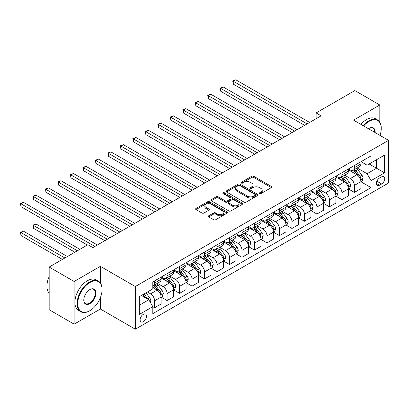 <?xml version="1.0" encoding="UTF-8"?>
<svg xmlns="http://www.w3.org/2000/svg" width="409" height="409" viewBox="0 0 409 409"><rect width="100%" height="100%" fill="white"/><g stroke="black" fill="none" stroke-linecap="round" stroke-linejoin="round"><path stroke-width="0.61" d="M259.567 193.6A0.971 0.562 0 0 0 260.942 193.6L271.361 187.588A1.385 0.803 0 0 0 271.765 187.02A1.385 0.803 0 0 0 271.361 186.453L253.708 176.264A1.385 0.803 0 0 0 251.75 176.264L241.33 182.281A0.971 0.562 0 0 0 241.044 182.675A0.971 0.562 0 0 0 241.33 183.074A0.971 0.562 0 0 0 242.706 183.074L244.05 182.296A4.438 2.561 0 0 1 250.328 182.296L251.796 183.145A4.438 2.561 0 0 1 253.099 184.955A4.438 2.561 0 0 1 251.796 186.765L250.451 187.547A0.971 0.562 0 0 0 250.165 187.941A0.971 0.562 0 0 0 250.451 188.339A0.971 0.562 0 0 0 251.821 188.339L253.171 187.557A4.438 2.561 0 0 1 259.444 187.557L260.916 188.406A4.438 2.561 0 0 1 262.215 190.221A4.438 2.561 0 0 1 260.916 192.031L259.567 192.808A0.971 0.562 0 0 0 259.286 193.206A0.971 0.562 0 0 0 259.567 193.6L259.567 192.808M143.319 321.704A4.519 2.612 120 0 0 146.269 317.721A4.519 2.612 120 0 0 145.578 314.097A4.519 2.612 120 0 0 143.319 314.322A4.519 2.612 120 0 0 140.364 318.304A4.519 2.612 120 0 0 141.054 321.929A4.519 2.612 120 0 0 143.319 321.704M208.702 215.778A1.385 0.803 0 0 0 208.299 216.346A1.385 0.803 0 0 0 208.702 216.913L213.656 219.771A1.385 0.803 0 0 0 215.62 219.771L227.189 213.089A1.385 0.803 0 0 0 227.593 212.522A1.385 0.803 0 0 0 227.189 211.959L209.536 201.77A1.385 0.803 0 0 0 207.578 201.77L196.008 208.447A1.385 0.803 0 0 0 195.599 209.014A1.385 0.803 0 0 0 196.008 209.582L201.99 213.033A1.385 0.803 0 0 0 203.948 213.033L208.902 210.175A1.385 0.803 0 0 0 209.306 209.607A1.385 0.803 0 0 0 208.902 209.04L205.937 207.327A3.712 2.142 0 0 1 204.848 205.814A3.712 2.142 0 0 1 207.138 203.835A3.712 2.142 0 0 1 211.182 204.301L222.798 211.008A3.712 2.142 0 0 1 223.887 212.522A3.712 2.142 0 0 1 221.596 214.5A3.712 2.142 0 0 1 217.552 214.04L215.62 212.92A1.385 0.803 0 0 0 213.656 212.92L208.702 215.778L208.702 216.913M100.363 266.336L74.141 281.479L49.167 267.062L49.167 309.736L74.141 324.153L100.363 309.015L135.323 329.199L135.323 286.525L100.363 266.336L100.363 282.956M379.808 122.138L379.808 105.001L353.586 120.139L388.55 140.328L135.323 286.525M379.808 105.001L354.838 90.583L316.126 112.93L316.126 118.697M49.167 267.062L87.879 244.71L92.874 247.593L321.121 115.813L316.126 112.93M244.147 202.164A1.385 0.803 0 0 0 246.111 202.164L257.68 195.487A1.385 0.803 0 0 0 258.089 194.919A1.385 0.803 0 0 0 257.68 194.352L240.032 184.162A1.385 0.803 0 0 0 238.069 184.162L226.499 190.845A1.385 0.803 0 0 0 226.095 191.407A1.385 0.803 0 0 0 226.499 191.974L244.147 202.164M223.508 193.81A0.971 0.562 0 0 1 224.49 193.948L224.49 192.797L242.435 203.155A1.385 0.803 0 0 1 242.839 203.723A1.385 0.803 0 0 1 242.435 204.285L230.865 210.967A1.385 0.803 0 0 1 228.902 210.967L211.254 200.778L211.254 199.643A1.385 0.803 0 0 0 210.85 200.211A1.385 0.803 0 0 0 211.254 200.778M211.254 199.643L216.208 196.785A1.385 0.803 0 0 1 218.166 196.785L225.323 200.916A1.385 0.803 0 0 0 227.286 200.916L230.569 199.025A1.385 0.803 0 0 0 230.978 198.457A1.385 0.803 0 0 0 230.569 197.89L223.12 193.59A0.971 0.562 0 0 1 222.833 193.191A0.971 0.562 0 0 1 223.432 192.675A0.971 0.562 0 0 1 224.49 192.797M381.658 176.831L379.46 178.099A4.381 2.531 120 0 0 376.597 181.959A4.381 2.531 120 0 0 377.272 185.471A4.381 2.531 120 0 0 379.46 185.251L381.658 183.984A4.381 2.531 120 0 0 384.516 180.124A4.381 2.531 120 0 0 383.846 176.616A4.381 2.531 120 0 0 381.658 176.831M135.323 329.199L388.55 183.002L388.55 140.328M361.029 161.693L367.072 165.18L371.07 162.874L371.07 155.895L152.808 281.908L152.808 288.887L139.321 296.673L139.321 314.439L152.808 306.653L152.808 313.631L371.07 187.619L371.07 180.64L367.072 173.718L357.139 167.981M371.07 162.874L384.552 155.088L384.552 172.854L371.07 180.64M74.141 281.479L74.141 324.153M369.169 163.973L376.561 168.237L376.561 159.704L384.552 155.088M367.072 173.718L376.561 168.237L384.552 172.854M139.321 305.211L148.81 299.731L141.417 295.462M152.808 306.709L154.602 307.747L154.602 300.768A5.649 3.262 -120 0 0 150.609 293.846L147.414 292M154.602 307.747L161.095 303.999L161.095 297.021A5.649 3.262 -120 0 0 157.102 290.099L152.808 287.619M161.248 297.164L167.092 300.538L167.092 293.56A5.649 3.262 -120 0 0 163.094 286.637L157.358 283.325M167.092 300.538L173.585 296.791L173.585 289.812A5.649 3.262 -120 0 0 169.587 282.89L161.095 277.987M173.733 289.955L179.577 293.33L179.577 286.351A5.649 3.262 -120 0 0 175.584 279.429L169.842 276.116M179.577 293.33L186.069 289.582L186.069 282.604A5.649 3.262 -120 0 0 182.077 275.681L173.585 270.778M186.218 282.747L192.061 286.121L192.061 279.142A5.649 3.262 -120 0 0 188.068 272.22L182.332 268.907M192.061 286.121L198.554 282.374L198.554 275.395A5.649 3.262 -120 0 0 194.561 268.473L186.069 263.57M198.708 275.538L204.551 278.912L204.551 271.934A5.649 3.262 -120 0 0 200.553 265.012L194.817 261.699M204.551 278.912L211.044 275.165L211.044 268.186A5.649 3.262 -120 0 0 207.046 261.264L198.554 256.361M211.192 268.33L217.036 271.704L217.036 264.725A5.649 3.262 -120 0 0 213.043 257.803L207.302 254.49M217.036 271.704L223.529 267.951L223.529 260.973A5.649 3.262 -120 0 0 219.536 254.055L211.044 249.153M223.677 261.121L229.521 264.495L229.521 257.517A5.649 3.262 -120 0 0 225.528 250.594L219.791 247.281M229.521 264.495L236.013 260.743L236.013 253.764A5.649 3.262 -120 0 0 232.021 246.847L223.529 241.944M236.167 253.912L242.01 257.287L242.01 250.308A5.649 3.262 -120 0 0 238.012 243.386L232.276 240.073M242.01 257.287L248.503 253.534L248.503 246.555A5.649 3.262 -120 0 0 244.505 239.638L236.013 234.735M248.652 246.704L254.495 250.073L254.495 243.099A5.649 3.262 -120 0 0 250.502 236.177L244.761 232.864M254.495 250.073L260.988 246.325L260.988 239.347A5.649 3.262 -120 0 0 256.995 232.43L248.503 227.527M261.136 239.495L266.98 242.864L266.98 235.886A5.649 3.262 -120 0 0 262.987 228.968L257.251 225.656M266.98 242.864L273.473 239.117L273.473 232.138A5.649 3.262 -120 0 0 269.48 225.221L260.988 220.318M273.626 232.281L279.47 235.656L279.47 228.677A5.649 3.262 -120 0 0 275.472 221.76L269.736 218.447M279.47 235.656L285.963 231.908L285.963 224.93A5.649 3.262 -120 0 0 281.965 218.007L273.473 213.109M286.111 225.073L291.954 228.447L291.954 221.468A5.649 3.262 -120 0 0 287.962 214.551L282.22 211.238M291.954 228.447L298.447 224.699L298.447 217.721A5.649 3.262 -120 0 0 294.454 210.799L285.963 205.901M298.596 217.864L304.439 221.238L304.439 214.26A5.649 3.262 -120 0 0 300.446 207.343L294.71 204.03M304.439 221.238L310.932 217.491L310.932 210.512A5.649 3.262 -120 0 0 306.939 203.59L298.447 198.687M311.085 210.655L316.929 214.03L316.929 207.051A5.649 3.262 -120 0 0 312.931 200.134L307.195 196.821M316.929 214.03L323.422 210.282L323.422 203.304A5.649 3.262 -120 0 0 319.424 196.381L310.932 191.478M323.57 203.447L329.414 206.821L329.414 199.843A5.649 3.262 -120 0 0 325.421 192.92L319.68 189.612M329.414 206.821L335.907 203.074L335.907 196.095A5.649 3.262 -120 0 0 331.914 189.173L323.422 184.27M336.055 196.238L341.898 199.612L341.898 192.634A5.649 3.262 -120 0 0 337.906 185.712L332.169 182.399M341.898 199.612L348.391 195.865L348.391 188.886A5.649 3.262 -120 0 0 344.398 181.964L335.907 177.061M348.545 189.03L354.388 192.404L354.388 185.425A5.649 3.262 -120 0 0 350.39 178.503L344.654 175.19M354.388 192.404L360.881 188.656L360.881 181.678A5.649 3.262 -120 0 0 356.883 174.755L348.391 169.853M348.545 168.902L350.39 169.97A5.649 3.262 -120 0 0 353.218 170.246A5.649 3.262 -120 0 0 354.388 167.664L354.388 165.527M336.055 176.11L337.906 177.179A5.649 3.262 -120 0 0 340.733 177.46A5.649 3.262 -120 0 0 341.898 174.873L341.898 172.736M323.57 183.319L325.421 184.387A5.649 3.262 -120 0 0 328.243 184.669A5.649 3.262 -120 0 0 329.414 182.082L329.414 179.945M311.085 190.528L312.931 191.596A5.649 3.262 -120 0 0 315.758 191.877A5.649 3.262 -120 0 0 316.929 189.29L316.929 187.153M298.596 197.736L300.446 198.805A5.649 3.262 -120 0 0 303.274 199.086A5.649 3.262 -120 0 0 304.439 196.499L304.439 194.362M286.111 204.945L287.962 206.013A5.649 3.262 -120 0 0 290.784 206.294A5.649 3.262 -120 0 0 291.954 203.708L291.954 201.571M273.626 212.153L275.472 213.222A5.649 3.262 -120 0 0 278.299 213.503A5.649 3.262 -120 0 0 279.47 210.916L279.47 208.784M261.136 219.367L262.987 220.431A5.649 3.262 -120 0 0 265.814 220.712A5.649 3.262 -120 0 0 266.98 218.125L266.98 215.993M248.652 226.576L250.502 227.639A5.649 3.262 -120 0 0 253.324 227.92A5.649 3.262 -120 0 0 254.495 225.333L254.495 223.202M236.167 233.784L238.012 234.848A5.649 3.262 -120 0 0 240.84 235.129A5.649 3.262 -120 0 0 242.01 232.542L242.01 230.41M223.677 240.993L225.528 242.056A5.649 3.262 -120 0 0 228.355 242.338A5.649 3.262 -120 0 0 229.521 239.751L229.521 237.619M211.192 248.202L213.043 249.27A5.649 3.262 -120 0 0 215.865 249.546A5.649 3.262 -120 0 0 217.036 246.959L217.036 244.827M198.708 255.41L200.553 256.479A5.649 3.262 -120 0 0 203.38 256.755A5.649 3.262 -120 0 0 204.551 254.168L204.551 252.036M186.218 262.619L188.068 263.687A5.649 3.262 -120 0 0 190.896 263.963A5.649 3.262 -120 0 0 192.061 261.377L192.061 259.245M173.733 269.828L175.584 270.896A5.649 3.262 -120 0 0 178.406 271.172A5.649 3.262 -120 0 0 179.577 268.585L179.577 266.453M161.248 277.036L163.094 278.105A5.649 3.262 -120 0 0 165.921 278.386A5.649 3.262 -120 0 0 167.092 275.799L167.092 273.662M361.029 181.821L371.07 187.619M353.218 170.246L359.71 166.499A5.649 3.262 -120 0 0 360.881 163.912L360.881 161.78M340.733 177.46L347.226 173.707A5.649 3.262 -120 0 0 348.391 171.12L348.391 168.989M328.243 184.669L334.736 180.916A5.649 3.262 -120 0 0 335.907 178.329L335.907 176.197M315.758 191.877L322.251 188.125A5.649 3.262 -120 0 0 323.422 185.538L323.422 183.406M303.274 199.086L309.766 195.338A5.649 3.262 -120 0 0 310.932 192.751L310.932 190.614M290.784 206.294L297.277 202.547A5.649 3.262 -120 0 0 298.447 199.96L298.447 197.823M278.299 213.503L284.792 209.756A5.649 3.262 -120 0 0 285.963 207.169L285.963 205.032M265.814 220.712L272.307 216.964A5.649 3.262 -120 0 0 273.473 214.377L273.473 212.24M253.324 227.92L259.817 224.173A5.649 3.262 -120 0 0 260.988 221.586L260.988 219.449M240.84 235.129L247.333 231.382A5.649 3.262 -120 0 0 248.503 228.795L248.503 226.658M228.355 242.338L234.848 238.59A5.649 3.262 -120 0 0 236.013 236.003L236.013 233.871M215.865 249.546L222.358 245.799A5.649 3.262 -120 0 0 223.529 243.212L223.529 241.08M203.38 256.755L209.873 253.007A5.649 3.262 -120 0 0 211.044 250.42L211.044 248.289M190.896 263.963L197.389 260.216A5.649 3.262 -120 0 0 198.554 257.629L198.554 255.497M178.406 271.172L184.899 267.425A5.649 3.262 -120 0 0 186.069 264.838L186.069 262.706M165.921 278.386L172.414 274.633A5.649 3.262 -120 0 0 173.585 272.046L173.585 269.914M152.808 285.819A5.649 3.262 -120 0 0 153.436 285.594L159.929 281.842A5.649 3.262 -120 0 0 161.095 279.255L161.095 277.123M153.436 285.594A5.649 3.262 -120 0 0 154.602 283.008L154.602 280.871M148.81 299.731L152.808 306.653M100.363 309.015L100.363 297.726M259.955 193.738L260.916 193.186A4.438 2.561 0 0 0 262.215 191.371L262.215 190.221M253.099 184.955L253.099 186.11A4.438 2.561 0 0 1 251.796 187.92L250.84 188.472M271.341 187.598L253.708 177.419A1.385 0.803 0 0 0 251.75 177.419L241.719 183.212M257.665 195.497L240.032 185.318A1.385 0.803 0 0 0 238.069 185.318L226.52 191.985L226.499 190.845M255.231 195.313A0.971 0.562 0 0 0 255.513 194.919A0.971 0.562 0 0 0 255.231 194.52L239.735 185.579A0.971 0.562 0 0 0 238.365 185.579L236.944 186.397A4.438 2.561 0 0 0 235.645 188.212A4.438 2.561 0 0 0 236.944 190.021L247.532 196.136A4.438 2.561 0 0 0 253.81 196.136L255.231 195.313L255.231 196.468A0.971 0.562 0 0 0 255.513 196.069L255.513 194.919M235.645 188.212L235.645 189.362A4.438 2.561 0 0 0 236.944 191.177L236.944 190.021M255.231 196.468L253.81 197.286A4.438 2.561 0 0 1 247.532 197.286L236.944 191.177M211.274 200.788L216.208 197.941L216.208 196.785M230.978 198.457L230.978 199.607A1.385 0.803 0 0 1 230.569 200.175L227.286 202.072A1.385 0.803 0 0 1 225.323 202.072L218.166 197.941A1.385 0.803 0 0 0 216.208 197.941M224.49 193.948L242.414 204.296M232.752 205.206A3.712 2.142 0 0 0 236.796 205.671A3.712 2.142 0 0 0 239.086 203.692A3.712 2.142 0 0 0 237.997 202.179L233.902 199.817A1.385 0.803 0 0 0 231.944 199.817L228.657 201.714A1.385 0.803 0 0 0 228.253 202.276A1.385 0.803 0 0 0 228.657 202.844L232.752 205.206L232.752 206.361A3.712 2.142 0 0 0 236.796 206.826A3.712 2.142 0 0 0 239.086 204.848L239.086 203.692M228.253 202.276L228.253 203.431A1.385 0.803 0 0 0 228.657 203.999L228.657 202.844M232.752 206.361L228.657 203.999M223.887 212.522L223.887 213.677A3.712 2.142 0 0 1 221.596 215.655A3.712 2.142 0 0 1 217.552 215.19L215.62 214.076A1.385 0.803 0 0 0 213.656 214.076L208.723 216.923M204.848 205.814L204.848 206.969A3.712 2.142 0 0 0 205.937 208.483L205.937 207.327M208.881 210.185L205.937 208.483M227.169 213.099L209.536 202.92A1.385 0.803 0 0 0 207.578 202.92L196.023 209.592L196.008 208.447M360.881 181.908L362.077 181.218L363.08 178.329A3.742 2.163 -120 0 0 361.883 175.144L357.803 169.694A10.808 6.237 -120 0 0 356.622 168.283M352.563 172.261A10.808 6.237 -120 0 0 350.349 169.945M360.539 179.612L361.055 178.493A3.742 2.163 -120 0 0 359.986 176.238L355.902 170.793A10.808 6.237 -120 0 0 354.726 169.377M353.719 169.96A8.972 5.179 60 0 1 355.191 171.632L358.647 176.243M233.268 112.961L279.669 139.75L208.293 98.543L208.293 95.66L210.793 94.218L284.664 136.867M353.524 170.072A10.808 6.237 60 0 1 354.705 171.483L357.42 175.103M307.139 123.891L233.268 81.243L235.768 79.801L309.633 122.449M304.639 125.333L233.268 84.126L233.268 81.243L232.721 80.926L235.768 79.801M233.268 84.126L232.721 80.926M348.391 189.116L349.593 188.426L350.59 185.538A3.742 2.163 -120 0 0 349.398 182.353L345.314 176.903A10.808 6.237 -120 0 0 344.138 175.492M340.078 179.469A10.808 6.237 -120 0 0 337.865 177.153M348.054 186.821L348.57 185.701A3.742 2.163 -120 0 0 347.497 183.447L343.417 178.002A10.808 6.237 -120 0 0 342.236 176.586M341.234 177.169A8.972 5.179 60 0 1 342.706 178.84L346.157 183.452M220.783 120.169L267.179 146.959L195.809 105.752L195.809 102.869L198.309 101.427L272.174 144.075M341.04 177.281A10.808 6.237 60 0 1 342.221 178.692L344.93 182.312M335.907 196.325L337.108 195.635L338.105 192.751A3.742 2.163 -120 0 0 336.909 189.561L332.829 184.111A10.808 6.237 -120 0 0 331.648 182.7M327.589 186.678A10.808 6.237 -120 0 0 325.375 184.362M335.564 194.035L336.086 192.91A3.742 2.163 -120 0 0 335.012 190.655L330.932 185.211A10.808 6.237 -120 0 0 329.751 183.794M328.744 184.377A8.972 5.179 60 0 1 330.216 186.049L333.672 190.66M208.293 127.378L254.695 154.167L183.324 112.961L183.324 110.077L185.819 108.636L259.689 151.284M328.555 184.49A10.808 6.237 60 0 1 329.731 185.901L332.445 189.525M323.422 203.534L324.618 202.844L325.62 199.96A3.742 2.163 -120 0 0 324.424 196.77L320.344 191.32A10.808 6.237 -120 0 0 319.163 189.909M315.104 193.886A10.808 6.237 -120 0 0 312.89 191.57M323.079 201.243L323.596 200.119A3.742 2.163 -120 0 0 322.527 197.864L318.442 192.419A10.808 6.237 -120 0 0 317.266 191.008M316.259 191.586A8.972 5.179 60 0 1 317.732 193.263L321.188 197.869M195.809 134.587L242.21 161.376L170.834 120.169L170.834 117.286L173.334 115.844L247.205 158.493M316.065 191.698A10.808 6.237 60 0 1 317.246 193.109L319.961 196.734M294.654 131.1L220.783 88.451L223.278 87.01L297.149 129.658M292.154 132.542L220.783 91.335L220.783 88.451L220.231 88.134L223.278 87.01M220.783 91.335L220.231 88.134M282.164 138.308L207.746 95.343L210.793 94.218M208.293 98.543L207.746 95.343M269.679 145.517L195.262 102.552L198.309 101.427M195.809 105.752L195.262 102.552M310.932 210.742L312.133 210.052L313.13 207.169A3.742 2.163 -120 0 0 311.939 203.979L307.854 198.529A10.808 6.237 -120 0 0 306.678 197.118M302.619 201.095A10.808 6.237 -120 0 0 300.405 198.779M310.595 208.452L311.111 207.327A3.742 2.163 -120 0 0 310.037 205.078L305.958 199.628A10.808 6.237 -120 0 0 304.777 198.217M303.775 198.794A8.972 5.179 60 0 1 305.247 200.471L308.698 205.078M183.324 141.795L229.72 168.585L158.349 127.378L158.349 124.494L160.849 123.053L234.715 165.701M303.58 198.907A10.808 6.237 60 0 1 304.761 200.318L307.471 203.943M257.195 152.726L182.772 109.76L185.819 108.636M183.324 112.961L182.772 109.76M379.987 135.379A17.234 9.949 120 0 0 381.26 128.385A17.234 9.949 120 0 0 369.071 121.35A17.234 9.949 120 0 0 363.652 125.952M363.126 125.65A17.659 10.194 -60 0 1 368.77 120.834A17.659 10.194 -60 0 1 377.599 119.96A17.659 10.194 -60 0 1 381.26 128.043A17.659 10.194 -60 0 1 381.254 128.216M368.499 128.748A8.62 4.974 -60 0 1 369.071 128.385L369.071 128.385A8.62 4.974 -60 0 1 375.14 132.582M360.932 124.377A17.659 10.194 -60 0 1 366.571 119.566A17.659 10.194 -60 0 1 375.401 118.687L377.599 119.96M374.557 132.245A8.195 4.729 120 0 0 372.87 128.155A8.195 4.729 120 0 0 368.918 128.477M89.576 310.86L89.873 310.687A17.234 9.949 120 0 0 102.061 289.582A17.234 9.949 120 0 0 89.873 282.542A17.234 9.949 120 0 0 77.69 303.652A17.234 9.949 120 0 0 89.873 310.687L89.576 310.86A17.659 10.194 -60 0 1 80.747 311.735A17.659 10.194 -60 0 1 78.037 297.588A17.659 10.194 -60 0 1 89.576 282.026A17.659 10.194 -60 0 1 98.405 281.152A17.659 10.194 -60 0 1 102.061 289.235A17.659 10.194 -60 0 1 102.061 289.408M89.873 303.652A8.62 4.974 -60 0 1 83.784 300.134A8.62 4.974 -60 0 1 89.873 289.582L89.873 289.582A8.62 4.974 -60 0 1 95.967 293.1A8.62 4.974 -60 0 1 89.873 303.652M83.784 299.955A8.195 4.729 120 0 0 85.476 303.539A8.195 4.729 120 0 0 89.576 303.135A8.195 4.729 120 0 0 94.929 295.911A8.195 4.729 120 0 0 93.671 289.347A8.195 4.729 120 0 0 89.724 289.669M80.747 311.735L78.548 310.467A17.659 10.194 -60 0 1 75.839 296.315A17.659 10.194 -60 0 1 87.378 280.758A17.659 10.194 -60 0 1 96.207 279.884L98.405 281.152M49.167 293.192A17.659 10.194 -60 0 1 49.167 276.683M298.447 217.951L299.649 217.261L300.646 214.377A3.742 2.163 -120 0 0 299.449 211.187L295.37 205.742A10.808 6.237 -120 0 0 294.189 204.326M290.129 208.304A10.808 6.237 -120 0 0 287.916 205.988M298.105 215.661L298.626 214.536A3.742 2.163 -120 0 0 297.553 212.286L293.473 206.836A10.808 6.237 -120 0 0 292.292 205.425M291.285 206.003A8.972 5.179 60 0 1 292.757 207.68L296.213 212.291M170.834 149.004L217.235 175.793L145.865 134.587L145.865 131.703L148.36 130.261L222.23 172.91M291.096 206.116A10.808 6.237 60 0 1 292.271 207.527L294.986 211.151M285.963 225.16L287.159 224.469L288.161 221.586A3.742 2.163 -120 0 0 286.965 218.396L282.885 212.951A10.808 6.237 -120 0 0 281.704 211.535M277.645 215.512A10.808 6.237 -120 0 0 275.431 213.201M285.62 222.869L286.136 221.744A3.742 2.163 -120 0 0 285.068 219.495L280.983 214.045A10.808 6.237 -120 0 0 279.807 212.634M278.8 213.212A8.972 5.179 60 0 1 280.272 214.889L283.728 219.5M158.349 156.212L204.751 183.002L133.375 141.795L133.375 138.912L135.875 137.47L209.745 180.118M278.606 213.324A10.808 6.237 60 0 1 279.787 214.735L282.501 218.36M273.473 232.368L274.674 231.678L275.671 228.795A3.742 2.163 -120 0 0 274.48 225.604L270.395 220.16A10.808 6.237 -120 0 0 269.219 218.743M265.16 222.721A10.808 6.237 -120 0 0 262.946 220.41M273.135 230.078L273.652 228.953A3.742 2.163 -120 0 0 272.578 226.704L268.498 221.254A10.808 6.237 -120 0 0 267.317 219.843M266.315 220.42A8.972 5.179 60 0 1 267.788 222.097L271.239 226.709M145.865 163.421L192.261 190.211L120.89 149.004L120.89 146.12L123.39 144.679L197.256 187.327M266.121 220.533A10.808 6.237 60 0 1 267.302 221.944L270.012 225.569M260.988 239.577L262.189 238.887L263.186 236.003A3.742 2.163 -120 0 0 261.99 232.813L257.91 227.368A10.808 6.237 -120 0 0 256.729 225.957M252.67 229.935A10.808 6.237 -120 0 0 250.456 227.619M260.645 237.286L261.167 236.162A3.742 2.163 -120 0 0 260.093 233.912L256.014 228.462A10.808 6.237 -120 0 0 254.833 227.051M253.825 227.629A8.972 5.179 60 0 1 255.298 229.306L258.754 233.917M133.375 170.635L179.776 197.419L108.405 156.212L108.405 153.329L110.9 151.887L184.771 194.536M253.636 227.741A10.808 6.237 60 0 1 254.812 229.152L257.527 232.777M248.503 246.785L249.7 246.095L250.702 243.212A3.742 2.163 -120 0 0 249.505 240.027L245.426 234.577A10.808 6.237 -120 0 0 244.245 233.166M240.185 237.143A10.808 6.237 -120 0 0 237.972 234.827M248.161 244.495L248.677 243.37A3.742 2.163 -120 0 0 247.609 241.121L243.524 235.671A10.808 6.237 -120 0 0 242.348 234.26M241.341 234.838A8.972 5.179 60 0 1 242.813 236.514L246.269 241.126M120.89 177.843L167.291 204.628L95.916 163.421L95.916 160.538L98.416 159.096L172.286 201.744M241.146 234.95A10.808 6.237 60 0 1 242.327 236.366L245.042 239.986M244.705 159.934L170.287 116.969L173.334 115.844M170.834 120.169L170.287 116.969M232.22 167.143L157.802 124.178L160.849 123.053M158.349 127.378L157.802 124.178M219.735 174.352L145.313 131.386L148.36 130.261M145.865 134.587L145.313 131.386M207.245 181.56L132.828 138.595L135.875 137.47M133.375 141.795L132.828 138.595M194.761 188.769L120.343 145.803L123.39 144.679M120.89 149.004L120.343 145.803M236.013 253.999L237.215 253.304L238.212 250.42A3.742 2.163 -120 0 0 237.021 247.235L232.936 241.785A10.808 6.237 -120 0 0 231.76 240.374M227.701 244.352A10.808 6.237 -120 0 0 225.487 242.036M235.676 251.704L236.192 250.579A3.742 2.163 -120 0 0 235.119 248.329L231.039 242.88A10.808 6.237 -120 0 0 229.858 241.468M228.856 242.051A8.972 5.179 60 0 1 230.328 243.723L233.779 248.335M108.405 185.052L154.801 211.836L83.431 170.63L83.431 167.746L85.931 166.305L159.796 208.953M228.662 242.159A10.808 6.237 60 0 1 229.843 243.575L232.552 247.194M182.276 195.977L107.853 153.012L110.9 151.887M108.405 156.212L107.853 153.012M223.529 261.208L224.73 260.513L225.727 257.629A3.742 2.163 -120 0 0 224.531 254.444L220.451 248.994A10.808 6.237 -120 0 0 219.27 247.583M215.211 251.561A10.808 6.237 -120 0 0 212.997 249.245M223.186 258.912L223.708 257.788A3.742 2.163 -120 0 0 222.634 255.538L218.554 250.088A10.808 6.237 -120 0 0 217.373 248.677M216.366 249.26A8.972 5.179 60 0 1 217.839 250.932L221.295 255.543M95.916 192.261L142.317 219.05L70.946 177.843L70.946 174.955L73.441 173.513L147.312 216.162M216.177 249.367A10.808 6.237 60 0 1 217.353 250.783L220.068 254.403M169.786 203.186L95.369 160.221L98.416 159.096M95.916 163.421L95.369 160.221M211.044 268.416L212.24 267.721L213.242 264.838A3.742 2.163 -120 0 0 212.046 261.653L207.966 256.203A10.808 6.237 -120 0 0 206.785 254.792M202.726 258.769A10.808 6.237 -120 0 0 200.512 256.453M210.701 266.121L211.218 264.996A3.742 2.163 -120 0 0 210.149 262.747L206.064 257.297A10.808 6.237 -120 0 0 204.889 255.886M203.881 256.469A8.972 5.179 60 0 1 205.354 258.14L208.81 262.752M83.431 199.469L129.832 226.259L58.456 185.052L58.456 182.169L60.956 180.727L134.827 223.37M203.687 256.576A10.808 6.237 60 0 1 204.868 257.992L207.583 261.612M157.301 210.395L82.884 167.429L85.931 166.305M83.431 170.63L82.884 167.429M198.554 275.625L199.756 274.93L200.753 272.046A3.742 2.163 -120 0 0 199.561 268.861L195.476 263.411A10.808 6.237 -120 0 0 194.301 262M190.241 265.978A10.808 6.237 -120 0 0 188.028 263.662M198.217 273.33L198.733 272.21A3.742 2.163 -120 0 0 197.659 269.955L193.58 264.505A10.808 6.237 -120 0 0 192.399 263.094M191.397 263.677A8.972 5.179 60 0 1 192.869 265.349L196.32 269.96M70.946 206.678L117.342 233.467L45.972 192.261L45.972 189.377L48.472 187.936L122.337 230.584M191.202 263.79A10.808 6.237 60 0 1 192.383 265.201L195.093 268.82M144.817 217.603L70.394 174.638L73.441 173.513M70.946 177.843L70.394 174.638M186.069 282.834L187.271 282.138L188.268 279.255A3.742 2.163 -120 0 0 187.071 276.07L182.992 270.62A10.808 6.237 -120 0 0 181.811 269.209M177.751 273.186A10.808 6.237 -120 0 0 175.538 270.87M185.727 280.538L186.248 279.419A3.742 2.163 -120 0 0 185.175 277.164L181.095 271.714A10.808 6.237 -120 0 0 179.914 270.303M178.907 270.886A8.972 5.179 60 0 1 180.379 272.558L183.835 277.169M58.456 213.887L104.857 240.676L33.487 199.469L33.487 196.586L35.982 195.144L109.852 237.793M178.718 270.998A10.808 6.237 60 0 1 179.894 272.409L182.608 276.029M132.327 224.817L57.909 181.852L60.956 180.727M58.456 185.052L57.909 181.852M173.585 290.042L174.781 289.352L175.783 286.464A3.742 2.163 -120 0 0 174.587 283.279L170.507 277.829A10.808 6.237 -120 0 0 169.326 276.418M165.267 280.395A10.808 6.237 -120 0 0 163.053 278.079M173.242 287.747L173.759 286.627A3.742 2.163 -120 0 0 172.69 284.373L168.605 278.928A10.808 6.237 -120 0 0 167.429 277.512M166.422 278.094A8.972 5.179 60 0 1 167.894 279.766L171.351 284.378M45.972 221.095L87.378 245.001L20.997 206.678L20.997 203.794L23.497 202.353L97.368 245.001M166.228 278.207A10.808 6.237 60 0 1 167.409 279.618L170.124 283.238M119.842 232.026L45.425 189.06L48.472 187.936M45.972 192.261L45.425 189.06M161.095 297.251L162.296 296.561L163.293 293.677A3.742 2.163 -120 0 0 162.102 290.487L158.017 285.037A10.808 6.237 -120 0 0 156.841 283.626M160.757 294.955L161.274 293.836A3.742 2.163 -120 0 0 160.2 291.581L156.12 286.136A10.808 6.237 -120 0 0 154.939 284.72M153.937 285.303A8.972 5.179 60 0 1 155.41 286.975L158.861 291.586M79.883 249.326L35.982 223.979L33.487 225.42L33.487 228.304L74.888 252.21M153.743 285.416A10.808 6.237 60 0 1 154.924 286.827L157.634 290.446M33.487 228.304L32.935 225.103L77.388 250.768M32.935 225.103L35.982 223.979M107.357 239.234L32.935 196.269L35.982 195.144M33.487 199.469L32.935 196.269M150.308 302.328L150.809 300.886A3.742 2.163 -120 0 0 149.612 297.696L145.972 292.834M67.398 256.535L23.497 231.187L20.997 232.629L20.997 235.512L62.403 259.418M148.058 299.296A3.742 2.163 -120 0 0 147.715 298.79L144.075 293.928M143.135 294.47L145.752 297.967M142.874 294.623L145.093 297.583M20.997 235.512L20.45 232.312L64.903 257.977M20.45 232.312L23.497 231.187M94.868 246.443L20.45 203.477L23.497 202.353M20.997 206.678L20.45 203.477M150.609 293.846L157.102 290.099M163.094 286.637L169.587 282.89M175.584 279.429L182.077 275.681M188.068 272.22L194.561 268.473M200.553 265.012L207.046 261.264M213.043 257.803L219.536 254.055M225.528 250.594L232.021 246.847M238.012 243.386L244.505 239.638M250.502 236.177L256.995 232.43M262.987 228.968L269.48 225.221M275.472 221.76L281.965 218.007M287.962 214.551L294.454 210.799M300.446 207.343L306.939 203.59M312.931 200.134L319.424 196.381M325.421 192.92L331.914 189.173M337.906 185.712L344.398 181.964M350.39 178.503L356.883 174.755M354.388 167.664L360.881 163.912M354.388 185.425L360.881 181.678M341.898 192.634L348.391 188.886M341.898 174.873L348.391 171.12M329.414 199.843L335.907 196.095M329.414 182.082L335.907 178.329M316.929 207.051L323.422 203.304M316.929 189.29L323.422 185.538M304.439 214.26L310.932 210.512M304.439 196.499L310.932 192.751M291.954 221.468L298.447 217.721M291.954 203.708L298.447 199.96M279.47 228.677L285.963 224.93M279.47 210.916L285.963 207.169M266.98 235.886L273.473 232.138M266.98 218.125L273.473 214.377M254.495 243.099L260.988 239.347M254.495 225.333L260.988 221.586M242.01 250.308L248.503 246.555M242.01 232.542L248.503 228.795M229.521 257.517L236.013 253.764M229.521 239.751L236.013 236.003M217.036 264.725L223.529 260.973M217.036 246.959L223.529 243.212M204.551 271.934L211.044 268.186M204.551 254.168L211.044 250.42M192.061 279.142L198.554 275.395M192.061 261.377L198.554 257.629M179.577 286.351L186.069 282.604M179.577 268.585L186.069 264.838M167.092 293.56L173.585 289.812M167.092 275.799L173.585 272.046M154.602 300.768L161.095 297.021M154.602 283.008L161.095 279.255M376.868 181.218L381.658 183.984M376.362 183.462L379.46 185.251M260.916 193.186L260.916 192.031M250.451 188.339L250.451 187.547M251.796 187.92L251.796 186.765M241.33 183.074L241.33 182.281M251.75 177.419L251.75 176.264M253.708 177.419L253.708 176.264M271.361 187.588L271.361 186.453M238.069 185.318L238.069 184.162M240.032 185.318L240.032 184.162M257.68 195.487L257.68 194.352M247.532 197.286L247.532 196.136M253.81 197.286L253.81 196.136M218.166 197.941L218.166 196.785M225.323 202.072L225.323 200.916M227.286 202.072L227.286 200.916M230.569 200.175L230.569 199.025M242.435 204.285L242.435 203.155M213.656 214.076L213.656 212.92M215.62 214.076L215.62 212.92M217.552 215.19L217.552 214.04M208.902 210.175L208.902 209.04M207.578 202.92L207.578 201.77M209.536 202.92L209.536 201.77M227.189 213.089L227.189 211.959M360.6 179.822L363.054 178.406M355.902 170.793L357.803 169.694M352.962 172.491L354.705 171.483M359.986 176.238L361.883 175.144M359.69 177.7L361.055 178.493M348.115 187.031L350.564 185.614M343.417 178.002L345.314 176.903M340.472 179.699L342.221 178.692M347.497 183.447L349.398 182.353M347.2 184.909L348.57 185.701M335.625 194.239L338.079 192.823M330.932 185.211L332.829 184.111M327.987 186.908L329.731 185.901M335.012 190.655L336.909 189.561M334.715 192.118L336.086 192.91M323.141 201.448L325.595 200.032M318.442 192.419L320.344 191.32M315.503 194.117L317.246 193.109M322.527 197.864L324.424 196.77M322.231 199.326L323.596 200.119M310.656 208.656L313.105 207.24M305.958 199.628L307.854 198.529M303.013 201.325L304.761 200.318M310.037 205.078L311.939 203.979M309.741 206.535L311.111 207.327M298.166 215.865L300.62 214.449M293.473 206.836L295.37 205.742M290.528 208.534L292.271 207.527M297.553 212.286L299.449 211.187M297.256 213.743L298.626 214.536M285.681 223.074L288.135 221.658M280.983 214.045L282.885 212.951M278.043 215.742L279.787 214.735M285.068 219.495L286.965 218.396M284.771 220.957L286.136 221.744M273.197 230.282L275.646 228.866M268.498 221.254L270.395 220.16M265.553 222.951L267.302 221.944M272.578 226.704L274.48 225.604M272.282 228.166L273.652 228.953M260.707 237.491L263.161 236.075M256.014 228.462L257.91 227.368M253.069 230.16L254.812 229.152M260.093 233.912L261.99 232.813M259.797 235.374L261.167 236.162M248.222 244.7L250.676 243.283M243.524 235.671L245.426 234.577M240.584 237.373L242.327 236.366M247.609 241.121L249.505 240.027M247.312 242.583L248.677 243.37M235.737 251.908L238.186 250.492M231.039 242.88L232.936 241.785M228.094 244.582L229.843 243.575M235.119 248.329L237.021 247.235M234.822 249.792L236.192 250.579M223.248 259.117L225.702 257.701M218.554 250.088L220.451 248.994M215.609 251.791L217.353 250.783M222.634 255.538L224.531 254.444M222.338 257L223.708 257.788M210.763 266.325L213.217 264.909M206.064 257.297L207.966 256.203M203.125 258.999L204.868 257.992M210.149 262.747L212.046 261.653M209.853 264.209L211.218 264.996M198.278 273.534L200.727 272.118M193.58 264.505L195.476 263.411M190.635 266.208L192.383 265.201M197.659 269.955L199.561 268.861M197.363 271.418L198.733 272.21M185.788 280.743L188.242 279.332M181.095 271.714L182.992 270.62M178.15 273.416L179.894 272.409M185.175 277.164L187.071 276.07M184.878 278.626L186.248 279.419M173.304 287.956L175.758 286.54M168.605 278.928L170.507 277.829M165.665 280.625L167.409 279.618M172.69 284.373L174.587 283.279M172.393 285.835L173.759 286.627M160.819 295.165L163.268 293.749M156.12 286.136L158.017 285.037M153.176 287.834L154.924 286.827M160.2 291.581L162.102 290.487M159.904 293.043L161.274 293.836M149.832 301.505L150.783 300.958M147.715 298.79L149.612 297.696M381.26 128.385L381.26 128.043M102.061 289.582L102.061 289.235"/></g></svg>
